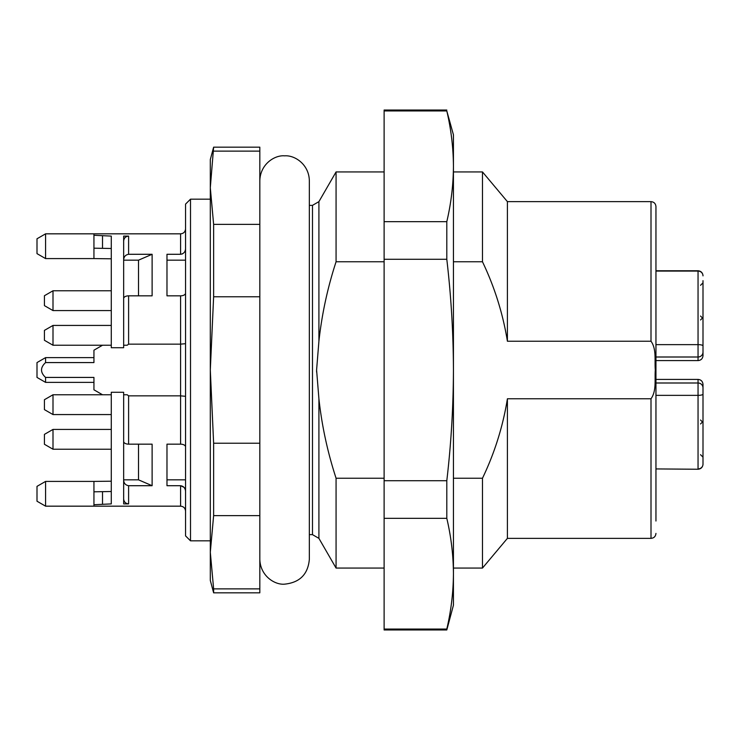 <?xml version="1.0" encoding="UTF-8"?>
<svg xmlns="http://www.w3.org/2000/svg" width="740" height="740" viewBox="0 0 740 740"><rect width="100%" height="100%" fill="white"/><g stroke="black" fill="none" stroke-linecap="round" stroke-linejoin="round"><path stroke-width="1.11" d="M123.654 394.762L127.206 394.762L128.603 395.845L128.603 444.167L152.116 444.167L152.116 485.708L138.51 479.835L123.654 479.835C123.765 483.192 125.412 485.144 128.603 485.708L128.603 503.903L123.654 503.903L123.654 392.283L111.278 392.283L111.278 503.903L93.943 504.726L93.943 506.169L180.597 506.169L180.597 485.708C183.779 486.254 185.426 488.187 185.546 491.49M185.49 249.417L185.546 248.511C185.426 251.822 183.77 253.746 180.597 254.292L180.597 233.831L93.943 233.831L93.943 235.274L111.278 236.097L111.278 347.717L123.654 347.717L111.278 347.717L123.654 347.717L123.654 236.097L128.603 236.097L128.603 254.292L152.116 254.292L152.116 295.834L128.603 295.834L128.603 344.156L127.206 345.238L123.654 345.238M123.71 240.371L123.904 239.566M124.884 237.808L125.449 237.253M126.17 236.754L126.892 236.412M127.77 236.171L128.603 236.097C125.578 236.412 123.931 238.095 123.654 241.138M111.278 248.492L93.943 248.187L93.943 235.274M123.654 298.535A4.949 2.701 0 0 1 128.603 295.834M210.308 199.171L190.504 199.171L190.504 540.829L210.308 540.829M190.504 540.829L185.546 535.88L185.546 204.12L190.504 199.171M128.603 395.845L180.597 395.845L180.597 344.156L128.603 344.156M180.597 254.292L166.981 254.292L166.981 295.834L180.597 295.834A4.949 2.701 180 0 0 185.546 293.142M128.603 254.292C125.402 254.865 123.756 256.826 123.654 260.166L138.51 260.166L152.116 254.292M180.597 344.156L185.546 343.684L180.597 344.156L180.597 295.834M181.938 254.079L182.401 253.894M184.852 251.471L185.139 250.795M128.603 503.903C125.578 503.579 123.931 501.905 123.654 498.862M185.546 446.858A4.949 2.701 0 0 0 180.597 444.167L166.981 444.167L166.981 485.708L180.597 485.708L184.047 487.346M152.116 485.708L128.603 485.708M185.546 396.316L180.597 395.845L180.597 444.167M185.24 489.482L184.316 487.669M123.672 499.287L123.913 500.462M124.228 501.211L124.709 501.97M125.236 502.553L125.939 503.108M126.633 503.487L127.474 503.764M111.278 394.762L102.518 394.762L93.943 389.804L93.943 377.428L45.575 377.428L45.575 382.377L37 377.428L37 362.572L45.575 357.624L45.575 362.572L93.943 362.572L93.943 350.196L102.518 345.238L111.278 345.238M45.575 377.428C40.191 372.479 40.191 367.53 45.575 362.572M111.278 248.474L110.038 248.474M102.518 236.097L102.518 248.344M45.575 481.416L45.575 506.169L37 501.221L37 486.365L45.575 481.416L93.943 481.416L93.943 491.813L111.278 491.508M111.278 491.526L110.038 491.526M102.518 491.656L102.518 503.903M45.575 258.584L37 253.635L37 238.78L45.575 233.831L45.575 258.584L93.943 258.584L93.943 248.187M93.943 504.726L93.943 491.813M128.603 444.167A4.949 2.701 180 0 1 123.654 441.466M185.546 479.835L166.981 479.835M138.51 444.167L138.51 479.835M185.546 260.166L166.981 260.166M138.51 295.834L138.51 260.166M213.629 147.177L259.823 147.177L259.823 224.368L213.629 224.368L210.308 187.747L213.629 147.177L210.308 159.553L210.308 580.447L213.629 592.823L259.823 592.823L259.823 588.874L213.629 588.874L213.629 592.823M309.339 534.641L312.483 534.641L312.483 205.359L318.912 201.641L336.071 171.93L336.071 261.766L384.115 261.766M318.94 340.964L318.912 341.233C321.872 314.186 327.589 287.693 336.071 261.766M384.115 478.234L336.071 478.234L336.071 568.07L384.115 568.07M507.409 398.768L507.409 538.359L651.006 538.359L651.006 398.768L507.409 398.768C502.932 426.481 494.616 452.973 482.48 478.234L482.48 568.07L453.435 568.07M482.48 478.234L453.435 478.234M213.629 151.126L259.823 151.126M213.629 224.368L213.629 296.768L259.823 296.768L259.823 588.874M259.823 443.232L213.629 443.232L210.308 370L213.629 296.768M259.823 224.368L259.823 296.768M213.629 443.232L213.629 515.632L259.823 515.632M213.629 588.874L210.308 552.253L213.629 515.632M336.071 478.234C327.57 452.186 321.845 425.704 318.912 398.768L318.949 399.165M453.435 171.93L482.48 171.93L482.48 261.766C494.588 287.083 502.904 313.575 507.409 341.233L651.006 341.233L651.006 201.641C653.984 201.909 655.64 203.556 655.955 206.599L655.955 521.025M453.435 261.766L482.48 261.766M482.48 171.93L507.409 201.641L507.409 341.233M655.955 206.599L655.955 370M312.483 534.641L318.912 538.359L318.912 398.768L316.591 370L318.912 341.233L318.912 201.641M316.591 370.185L316.609 372.054M651.006 398.768C656.685 390.887 654.576 379.444 655.298 370C654.502 360.574 656.685 349.067 651.006 341.233M703 280.664L703 352.046A4.949 4.949 0 0 1 698.051 357.004L655.955 357.004M655.955 382.996L698.051 382.996A4.949 4.949 0 0 1 703 387.954L703 464.137A4.949 4.801 0 0 1 698.051 468.929L698.051 395.364L655.955 395.364M703 384.356L703 387.954L703 384.356C702.676 381.322 701.03 379.675 698.051 379.407L655.955 379.407M655.955 344.637L698.051 344.637L698.051 360.593C701.03 360.325 702.676 358.678 703 355.644L703 317.516L700.521 319.985M703 404.66L703 422.485L700.521 420.015M703 300.68L703 318.505L700.521 316.026M53.002 429.422L44.428 434.371L44.428 444.278L53.002 449.226L111.278 449.226L53.002 449.226L53.002 429.422L111.278 429.422M53.002 414.567L53.002 394.762L44.428 399.711L44.428 409.618L53.002 414.567L111.278 414.567M53.002 345.238L53.002 325.433L44.428 330.382L44.428 340.289L53.002 345.238L102.518 345.238M44.428 295.723L53.002 290.774L44.428 295.723L44.428 305.629L53.002 310.578L111.278 310.578M53.002 290.774L111.278 290.774L53.002 290.774L53.002 310.578M446.803 629.055C451.113 610.666 453.324 592.213 453.435 573.694C453.324 555.176 451.113 536.722 446.803 518.333L446.803 480.723C451.113 443.945 453.324 407.037 453.435 370C453.324 332.963 451.113 296.055 446.803 259.278L446.803 221.667C451.113 203.278 453.324 184.824 453.435 166.306C453.324 147.787 451.113 129.333 446.803 110.945L453.435 134.791L453.435 605.209L446.803 629.962L446.803 629.055L384.115 629.055L384.115 629.962L446.803 629.962M384.115 629.055L384.115 110.038L446.803 110.038M446.803 518.333L384.115 518.333M446.803 480.723L384.115 480.723M446.803 259.278L384.115 259.278M446.803 221.667L384.115 221.667M446.803 110.945L384.115 110.945M655.955 468.929L698.051 469.243C701.039 468.929 702.686 467.273 703 464.285M703 345.867A4.949 1.23 180 0 0 698.051 344.637L698.051 271.071L655.955 271.071M703 394.133A4.949 1.23 0 0 1 698.051 395.364L698.051 379.407M703 275.863A4.949 4.801 180 0 0 698.051 271.071L655.955 270.757L698.051 270.757C701.039 271.071 702.686 272.727 703 275.715M259.823 180.606L259.823 180.606C260.369 163.762 275.077 154.901 284.586 155.844C294.751 154.984 308.978 164.382 309.339 180.597L309.339 559.403C307.97 574.342 299.719 582.593 284.586 584.156C275.077 585.1 260.369 576.238 259.823 559.403M180.597 233.831C183.576 233.562 185.231 231.916 185.546 228.873M180.597 506.169C183.576 506.438 185.231 508.084 185.546 511.127M45.575 382.377L93.943 382.377M45.575 357.624L93.943 357.624M93.943 481.416L111.278 481.204M45.575 506.169L93.943 506.169M93.943 258.584L111.278 258.796M45.575 233.831L93.943 233.831M507.409 538.359L482.48 568.07M309.339 205.359L312.483 205.359M318.912 538.359L336.071 568.07M336.071 171.93L384.115 171.93M507.409 201.641L651.006 201.641M651.006 538.359C653.984 538.091 655.64 536.445 655.955 533.401M698.051 360.593L655.955 360.593L698.051 360.593C701.03 360.325 702.676 358.678 703 355.644M700.521 423.974L703 421.495M700.521 454.675L703 457.154M700.521 285.325L703 282.846M44.428 444.278L53.002 449.226M53.002 394.762L102.518 394.762M53.002 325.433L111.278 325.433"/></g></svg>
